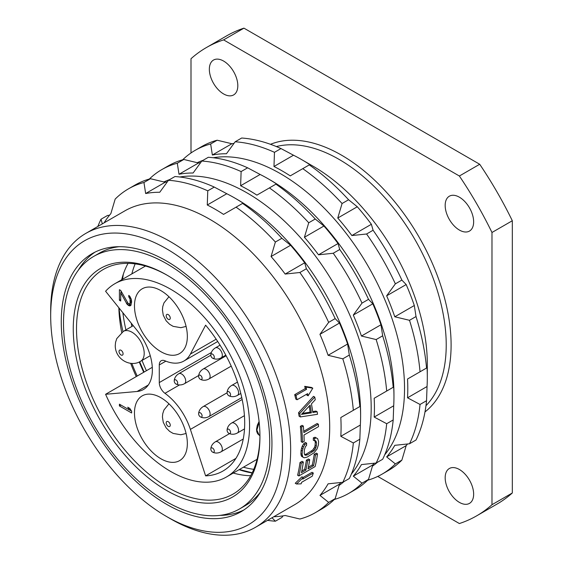 <?xml version="1.0" encoding="UTF-8"?>
<svg xmlns="http://www.w3.org/2000/svg" width="563" height="563" viewBox="0 0 563 563"><rect width="100%" height="100%" fill="white"/><g stroke="black" fill="none" stroke-linecap="round" stroke-linejoin="round"><path stroke-width="0.84" d="M217.712 341.502L183.911 361.017A46.018 26.567 -120 0 1 164.973 360.792A9.205 5.313 -120 0 0 161.187 360.749A9.205 5.313 -120 0 0 159.28 364.958L159.28 382.573A9.205 5.313 -120 0 0 164.973 393.319L179.477 384.944M152.292 367.322L105.591 394.29A111.587 64.428 60 0 0 207.684 482.174A111.587 64.428 -120 0 0 226.46 476.981A111.587 64.428 -120 0 0 226.46 348.131A111.587 64.428 -120 0 0 114.873 283.703A111.587 64.428 -120 0 0 105.591 291.247L137.112 330.467A43.14 24.906 -120 0 1 143.431 389.526A43.14 24.906 -120 0 1 137.112 391.475L148.28 385.029M105.591 394.29L137.112 391.475M187.345 336.428A37.39 21.584 60 0 1 179.597 353.543A37.39 21.584 60 0 1 150.793 343.529A37.39 21.584 60 0 1 134.473 305.906A37.39 21.584 60 0 1 142.214 288.791A37.39 21.584 60 0 1 171.025 298.805A37.39 21.584 60 0 1 187.345 336.428M187.345 443.51A37.39 21.584 60 0 1 179.597 460.625A37.39 21.584 60 0 1 150.793 450.611A37.39 21.584 60 0 1 134.473 412.982A37.39 21.584 60 0 1 142.214 395.866A37.39 21.584 60 0 1 171.025 405.881A37.39 21.584 60 0 1 187.345 443.51M119.419 405.937L131.622 412.982L131.622 411.222L129.807 408.407L127.731 407.211L129.546 410.019L119.419 404.178L119.419 405.937L120.946 405.057M120.721 290.452L119.419 289.699L119.419 300.269L120.721 301.015L120.721 292.795L127.21 304.47L129.807 305.969L130.841 305.392L131.622 301.733L131.362 299.53L129.807 296.286L128.765 295.392L128.765 296.856L130.067 299.073L130.067 303.183L129.546 303.767L128.244 303.605L120.721 290.452M164.973 393.319A46.018 26.567 -120 0 1 190.393 429.393L205.615 475.869A104.683 60.438 -120 0 0 223.011 470.999A104.683 60.438 -120 0 0 205.615 325.168L190.393 354.071L216.171 339.193M183.911 361.017A46.018 26.567 -120 0 0 190.393 354.071M135.148 263.878A129.708 74.886 -120 0 0 131.841 273.907M253.772 469.331A129.708 74.886 60 0 1 243.427 467.184M146.422 370.714A129.708 74.886 60 0 1 142.017 360.454M131.855 326.47A129.708 74.886 60 0 1 131.235 323.148M128.068 263.35A129.708 74.886 -120 0 0 121.671 279.776M250.683 475.728A129.708 74.886 60 0 1 233.258 473.054M136.253 376.584A129.708 74.886 60 0 1 130.665 363.304M121.707 332.466A129.708 74.886 60 0 1 118.856 307.75M167.422 275.384A129.708 74.886 -120 0 0 103.374 269.424A129.708 74.886 -120 0 0 76.512 328.799A129.708 74.886 60 0 0 133.128 459.331A129.708 74.886 60 0 0 233.082 494.082A129.708 74.886 60 0 0 259.937 435.635L259.128 435.136L256.876 430.069L259.17 422.313M259.944 436.578A132.009 76.216 60 0 1 166.599 490.472A132.009 76.216 60 0 1 73.26 328.799A132.009 76.216 -120 0 1 166.599 274.906A132.009 76.216 -120 0 1 259.944 436.578M269.705 442.215A145.81 84.183 -120 0 0 206.058 295.476A145.81 84.183 -120 0 0 93.697 256.411A145.81 84.183 -120 0 0 63.499 323.162A145.81 84.183 60 0 0 127.147 469.901A145.81 84.183 60 0 0 239.507 508.966A145.81 84.183 60 0 0 269.705 442.215M119.159 246.693A145.81 84.183 -120 0 0 99.391 253.125L93.697 256.411M219.739 515.391A148.977 86.012 -120 0 0 243.885 509.965M95.02 252.125A148.977 86.012 -120 0 0 78.243 270.317M239.507 508.966L245.208 505.68A145.81 84.183 -120 0 0 260.655 491.773M61.261 321.874A148.977 86.012 -120 0 0 126.288 471.794A148.977 86.012 -120 0 0 241.091 511.704A148.977 86.012 -120 0 0 271.943 443.51A148.977 86.012 -120 0 0 206.917 293.583A148.977 86.012 -120 0 0 92.114 253.674A148.977 86.012 -120 0 0 61.261 321.874M50.684 315.766A163.932 94.647 -120 0 0 166.599 516.538A163.932 94.647 -120 0 0 282.513 449.612A163.932 94.647 60 0 0 166.599 248.839A163.932 94.647 60 0 0 50.684 315.766L50.684 311.072A169.681 97.969 60 0 1 85.829 233.392A169.681 97.969 60 0 1 216.586 278.854A169.681 97.969 60 0 1 290.649 449.612A169.681 97.969 -120 0 1 255.511 527.292L294.555 504.751A169.681 97.969 -120 0 0 329.7 427.071A169.681 97.969 60 0 0 255.63 256.306A169.681 97.969 60 0 0 124.873 210.851L85.829 233.392M166.599 516.538L170.666 518.889A169.681 97.969 -120 0 0 255.511 527.292M312.796 388.196L308.109 395.817A171.405 98.961 -120 0 0 307.616 393.657L297.039 399.765A171.405 98.961 -120 0 0 295.983 395.395L294.695 394.649L305.273 388.547A169.681 97.969 60 0 0 304.696 386.338L311.508 387.45L312.796 388.196L305.99 387.084L304.696 386.338M306.638 394.22A169.681 97.969 60 0 1 306.835 395.085L308.109 395.817M294.695 394.649A169.681 97.969 60 0 1 295.765 399.026L297.039 399.765M300.353 426.332L302.085 425.332L303.316 426.043L301.585 427.043L300.353 426.332A169.681 97.969 60 0 1 301.219 441.702L302.437 442.405A171.405 98.961 -120 0 0 301.585 427.043M303.753 431.251L317.159 423.51L318.376 424.213L303.844 432.609A171.405 98.961 -120 0 0 303.316 426.043M300.325 416.923L317.497 414.312A171.405 98.961 -120 0 0 317.187 411.785L312.81 412.489A171.405 98.961 -120 0 0 311.445 403.875L315.273 399.723A171.405 98.961 -120 0 0 314.759 397.077L313.5 396.352L298.531 412.756A169.681 97.969 60 0 1 299.087 416.205L300.325 416.923A171.405 98.961 -120 0 0 299.776 413.474L298.531 412.756M312.683 411.595L315.949 411.074L317.187 411.785M301.951 476.805L295.244 483.258L296.525 484.004L303.225 477.537L301.951 476.805M303.084 477.459L312.036 472.294L313.31 473.026L302.732 479.134A171.405 98.961 -120 0 0 303.225 477.537M314.196 454.334L316.272 453.138L317.504 453.848L315.428 455.045L314.196 454.334A169.681 97.969 60 0 1 312.282 464.968L308.355 467.234M300.002 462.526A169.681 97.969 60 0 1 297.595 475.228L298.854 475.953A171.405 98.961 -120 0 0 301.233 463.236L300.002 462.526L302.078 461.329L303.316 462.04L301.233 463.236M301.782 471.034L304.667 469.366A169.681 97.969 60 0 0 306.378 460.182L308.454 458.979L309.692 459.69L307.609 460.893L306.378 460.182M313.338 437.838L315.062 437.233L317.645 438.69L316.286 437.937L314.555 438.542L313.338 437.838A169.681 97.969 60 0 1 313.302 440.167L314.52 440.871A171.405 98.961 -120 0 0 314.555 438.542M301.099 455.326L301.662 456.417L302.887 457.121L302.113 454.355A171.405 98.961 -120 0 0 302.303 450.942L303.45 446.881L304.857 444.531L306.596 443.144L305.371 442.441L303.64 443.827L302.232 446.178L301.078 450.231A169.681 97.969 60 0 1 300.895 453.644L301.099 455.326L302.324 456.03M304.534 454.58L306.131 454.186L312.739 450.02L314.626 447.156L315.083 445.453A169.681 97.969 60 0 0 315.273 442.039L314.984 440.709M267.531 520.346A186.937 107.927 -120 0 0 275.377 521.211L281.887 517.46L283.041 515.877M272.006 517.763L275.377 521.211M273.801 516.728A177.732 102.614 -120 0 0 285.159 515.497L299.882 519.023A186.937 107.927 -120 0 0 315.386 512.647A186.937 107.927 -120 0 0 328.658 502.407L335.168 498.649L339.475 484.138A177.732 102.614 -120 0 0 340.854 482.498M104.12 222.828A177.732 102.614 -120 0 1 110.862 213.609L115.169 199.098A186.937 107.927 60 0 1 128.448 188.858A186.937 107.927 60 0 1 143.952 182.482L145.655 193.524A177.732 102.614 -120 0 1 159.744 192.264L168.457 180.294A186.937 107.927 60 0 1 207.768 190.829L207.275 204.995A177.732 102.614 -120 0 1 223.539 214.39L236.059 207.163A186.937 107.927 60 0 1 275.377 242.027L271.07 256.538A177.732 102.614 -120 0 1 285.159 274.061L299.882 272.506A186.937 107.927 60 0 1 328.658 322.36L319.953 334.323A177.732 102.614 -120 0 1 328.088 355.295L342.804 358.821A186.937 107.927 60 0 1 353.339 410.3L340.819 417.528A177.732 102.614 -120 0 1 341.087 427.071A177.732 102.614 -120 0 1 340.819 436.311L353.339 442.968A186.937 107.927 -120 0 1 342.804 482.28L328.088 483.842A177.732 102.614 -120 0 1 319.953 495.412L328.658 502.407M236.059 207.163L243.061 203.123A177.732 102.614 -120 0 0 234.933 198.12L236.559 199.063A175.431 101.291 60 0 1 360.609 413.918L360.609 415.797A177.732 102.614 -120 0 0 360.341 406.254L340.819 417.528M340.819 436.311L360.341 425.037A177.732 102.614 -120 0 0 360.609 415.797M360.341 425.037L359.848 439.21A186.937 107.927 -120 0 1 349.313 478.529L342.804 482.28M315.386 512.647L321.888 508.889A186.937 107.927 -120 0 0 335.168 498.649M319.953 495.412L339.475 484.138M353.339 442.968L359.848 439.21M285.159 274.061L304.682 262.794A177.732 102.614 -120 0 0 290.592 245.264L281.887 238.269A186.937 107.927 60 0 0 242.569 203.405M304.682 262.794L306.385 268.748A186.937 107.927 60 0 1 335.168 318.602L339.475 323.056A177.732 102.614 -120 0 1 347.61 344.021L349.313 355.063A186.937 107.927 60 0 1 359.848 406.542L360.341 406.254M97.849 226.453A186.937 107.927 60 0 1 101.023 219.225L107.533 215.467L109.482 215.256M128.448 188.858L134.951 185.1A186.937 107.927 60 0 1 150.462 178.724L165.177 182.25A177.732 102.614 -120 0 1 167.295 181.877M168.457 180.294L174.959 176.536A186.937 107.927 60 0 1 214.278 187.071L226.798 193.728A177.732 102.614 -120 0 1 234.933 198.12M271.07 256.538L290.592 245.264M275.377 242.027L281.887 238.269M299.882 272.506L306.385 268.748M328.658 322.36L335.168 318.602M319.953 334.323L339.475 323.056M328.088 355.295L347.61 344.021M342.804 358.821L349.313 355.063M353.339 410.3L359.848 406.542M101.023 219.225L102.325 223.863M143.952 182.482L150.462 178.724M145.655 193.524L165.177 182.25M207.768 190.829L214.278 187.071M207.275 204.995L226.798 193.728M163.889 181.933A175.431 101.291 60 0 1 169.674 179.59M179.886 177A175.431 101.291 60 0 1 306.49 244.687A175.431 101.291 60 0 1 371.186 407.816A175.431 101.291 -120 0 1 351.375 474.032M339.102 485.419A175.431 101.291 -120 0 0 344.035 481.576M334.345 499.465A186.937 107.927 -120 0 0 348.736 493.392A186.937 107.927 -120 0 0 362.009 483.153L368.519 479.395L372.826 464.883A177.732 102.614 -120 0 0 374.205 463.243M149.343 179.034A186.937 107.927 60 0 1 161.799 169.604A186.937 107.927 60 0 1 177.303 163.228L179.006 174.27A177.732 102.614 -120 0 1 193.095 173.01L201.807 161.039A186.937 107.927 60 0 1 241.119 171.574L240.626 185.741A177.732 102.614 -120 0 1 256.89 195.136L269.41 187.908A186.937 107.927 60 0 1 308.728 222.772L304.421 237.283A177.732 102.614 -120 0 1 318.51 254.807L333.233 253.251A186.937 107.927 60 0 1 362.009 303.105L353.304 315.069A177.732 102.614 -120 0 1 361.439 336.034L376.154 339.559A186.937 107.927 60 0 1 386.69 391.039L374.17 398.273A177.732 102.614 -120 0 1 374.437 407.816A177.732 102.614 -120 0 1 374.17 417.056L386.69 423.714A186.937 107.927 -120 0 1 376.154 463.025L361.439 464.588A177.732 102.614 -120 0 1 353.304 476.157L362.009 483.153M269.41 187.908L276.419 183.862A177.732 102.614 -120 0 0 268.284 178.865L269.909 179.801A175.431 101.291 60 0 1 393.959 394.663L393.959 396.542A177.732 102.614 -120 0 0 393.699 386.999L374.17 398.273M374.17 417.056L393.699 405.782A177.732 102.614 -120 0 0 393.959 396.542M393.699 405.782L393.199 419.956A186.937 107.927 -120 0 1 382.664 459.267L376.154 463.025M348.736 493.392L355.239 489.634A186.937 107.927 -120 0 0 368.519 479.395M353.304 476.157L372.826 464.883M386.69 423.714L393.199 419.956M318.51 254.807L338.032 243.54A177.732 102.614 -120 0 0 323.943 226.009L315.238 219.014A186.937 107.927 60 0 0 275.919 184.15M338.032 243.54L339.735 249.493A186.937 107.927 60 0 1 368.519 299.347L372.826 303.802A177.732 102.614 -120 0 1 380.961 324.767L382.664 335.808A186.937 107.927 60 0 1 393.199 387.288L393.699 386.999M161.799 169.604L168.309 165.846A186.937 107.927 60 0 1 183.812 159.47L198.528 162.996A177.732 102.614 -120 0 1 200.646 162.623M201.807 161.039L208.31 157.281A186.937 107.927 60 0 1 247.629 167.816L260.148 174.474A177.732 102.614 -120 0 1 268.284 178.865M304.421 237.283L323.943 226.009M308.728 222.772L315.238 219.014M333.233 253.251L339.735 249.493M362.009 303.105L368.519 299.347M353.304 315.069L372.826 303.802M361.439 336.034L380.961 324.767M376.154 339.559L382.664 335.808M386.69 391.039L393.199 387.288M177.303 163.228L183.812 159.47M179.006 174.27L198.528 162.996M241.119 171.574L247.629 167.816M240.626 185.741L260.148 174.474M197.24 162.679A175.431 101.291 60 0 1 203.025 160.335M213.236 157.746A175.431 101.291 60 0 1 339.841 225.432A175.431 101.291 60 0 1 404.537 388.561A175.431 101.291 -120 0 1 384.726 454.777M372.453 466.164A175.431 101.291 -120 0 0 377.386 462.322M367.695 480.211A186.937 107.927 -120 0 0 382.087 474.137A186.937 107.927 -120 0 0 395.36 463.898L401.869 460.14A186.937 107.927 -120 0 1 388.597 470.379L382.087 474.137M182.694 159.779A186.937 107.927 60 0 1 195.15 150.349A186.937 107.927 60 0 1 210.653 143.973L212.357 155.015A177.732 102.614 -120 0 1 226.446 153.755L235.158 141.785A186.937 107.927 60 0 1 274.47 152.32L273.977 166.486A177.732 102.614 -120 0 1 290.248 175.881L302.767 168.654A186.937 107.927 60 0 1 342.079 203.517L337.772 218.029A177.732 102.614 -120 0 1 351.861 235.552L366.583 233.997A186.937 107.927 60 0 1 395.36 283.843L386.654 295.814A177.732 102.614 -120 0 1 394.79 316.779L409.512 320.305A186.937 107.927 60 0 1 420.04 371.784L407.528 379.019A177.732 102.614 -120 0 1 407.788 388.561A177.732 102.614 -120 0 1 407.528 397.802L420.04 404.459A186.937 107.927 -120 0 1 409.512 443.771L394.79 445.326A177.732 102.614 -120 0 1 386.654 456.903L395.36 463.898M386.654 456.903L406.176 445.629L401.869 460.14M406.176 445.629A177.732 102.614 -120 0 0 407.556 443.982M409.512 443.771L416.015 440.013A186.937 107.927 -120 0 0 426.55 400.701L420.04 404.459M407.528 397.802L427.05 386.528L426.55 400.701M427.05 386.528A177.732 102.614 -120 0 0 427.31 377.287A177.732 102.614 -120 0 0 427.05 367.745L407.528 379.019M342.079 203.517L348.588 199.759L357.294 206.755L337.772 218.029M302.767 168.654L309.27 164.896A186.937 107.927 60 0 1 348.588 199.759M427.31 377.287L427.31 364.141A161.63 93.317 60 0 0 313.021 166.184L301.634 159.611A177.732 102.614 -120 0 1 309.77 164.607L309.27 164.896M301.634 159.611A177.732 102.614 -120 0 0 293.499 155.219L273.977 166.486M274.47 152.32L280.979 148.562L293.499 155.219M235.158 141.785L241.661 138.026A186.937 107.927 60 0 1 280.979 148.562M233.997 143.368A177.732 102.614 -120 0 0 231.879 143.741L212.357 155.015M210.653 143.973L217.163 140.215L231.879 143.741M195.15 150.349L201.66 146.591A186.937 107.927 60 0 1 217.163 140.215M351.861 235.552L371.383 224.285A177.732 102.614 -120 0 0 357.294 206.755M371.383 224.285L373.086 230.239A186.937 107.927 60 0 1 401.869 280.092L406.176 284.547A177.732 102.614 -120 0 1 414.312 305.512L416.015 316.547A186.937 107.927 60 0 1 426.55 368.033L427.05 367.745M243.948 28.15L223.61 39.889A270.339 156.085 -120 0 0 206.325 47.595L226.657 35.856A270.339 156.085 -120 0 1 243.948 28.15L479.704 164.262A270.339 156.085 -120 0 1 512.316 220.745L512.316 492.977A270.339 156.085 60 0 1 496.995 504.096L476.664 515.842A270.339 156.085 60 0 1 459.373 523.541L377.752 476.418M512.316 220.745L491.978 232.484L491.978 504.715A270.339 156.085 60 0 1 476.664 515.842M512.316 492.977L491.978 504.715M479.704 164.262L459.373 176.008A270.339 156.085 -120 0 1 491.978 232.484M191.005 152.967L191.005 58.721A270.339 156.085 -120 0 1 206.325 47.595M223.61 39.889L459.373 176.008M445.171 477.734A20.134 11.626 60 0 1 449.337 468.515A20.134 11.626 60 0 1 464.855 473.912A20.134 11.626 60 0 1 473.645 494.173A20.134 11.626 60 0 1 469.472 503.385A20.134 11.626 60 0 1 453.961 497.995A20.134 11.626 60 0 1 445.171 477.734M445.171 205.418A20.134 11.626 60 0 1 449.337 196.206A20.134 11.626 60 0 1 464.855 201.596A20.134 11.626 60 0 1 473.645 221.857A20.134 11.626 60 0 1 469.472 231.069A20.134 11.626 60 0 1 453.961 225.679A20.134 11.626 60 0 1 445.171 205.418M209.345 69.263A20.134 11.626 60 0 1 213.511 60.051A20.134 11.626 60 0 1 229.021 65.442A20.134 11.626 60 0 1 237.811 85.703A20.134 11.626 60 0 1 233.645 94.915A20.134 11.626 60 0 1 218.127 89.524A20.134 11.626 60 0 1 209.345 69.263M420.04 371.784L426.55 368.033M409.512 320.305L416.015 316.547M394.79 316.779L414.312 305.512M386.654 295.814L406.176 284.547M395.36 283.843L401.869 280.092M366.583 233.997L373.086 230.239M313.31 473.026A171.405 98.961 -120 0 1 312.254 476.178L301.677 482.28A171.405 98.961 -120 0 1 301.114 483.835L296.525 484.004M312.282 464.968L313.535 465.692A171.405 98.961 -120 0 0 315.428 455.045M313.535 465.692L307.996 468.888A171.405 98.961 -120 0 0 309.692 459.69M303.316 462.04A171.405 98.961 -120 0 1 301.423 472.688L305.92 470.091A171.405 98.961 -120 0 0 307.609 460.893M317.504 453.848A171.405 98.961 -120 0 1 315.125 466.558L298.854 475.953M305.92 470.091L304.667 469.366M306.596 443.144A171.405 98.961 -120 0 1 306.561 445.467L305.512 446.452L304.379 449.738A171.405 98.961 -120 0 1 304.189 453.152L305.033 455.178L307.356 454.897L313.964 450.731L315.069 449.387L316.307 446.163A171.405 98.961 -120 0 0 316.497 442.743L315.547 440.66L314.52 440.871M317.645 438.69L318.574 441.547A171.405 98.961 -120 0 1 318.384 444.96L317.082 448.929L314.091 452.751L307.131 457.114L304.133 457.81L302.887 457.121M316.286 437.937L315.062 437.233M302.113 454.355L300.895 453.644M302.303 450.942L301.078 450.231M302.718 448.824L301.501 448.12M303.45 446.881L302.232 446.178M304.857 444.531L303.64 443.827M306.005 455.326L304.78 454.615M307.356 454.897L306.131 454.186M312.549 451.899L311.318 451.188M313.964 450.731L312.739 450.02M315.069 449.387L313.844 448.676M315.85 447.859L314.626 447.156M316.307 446.163L315.083 445.453M316.497 442.743L315.273 442.039M316.209 441.413L315.069 440.759M295.983 395.395L306.561 389.293A171.405 98.961 -120 0 0 305.99 387.084M306.561 389.293L305.273 388.547M318.376 424.213A171.405 98.961 -120 0 1 318.517 426.641L303.978 435.037A171.405 98.961 -120 0 1 304.168 441.406L302.437 442.405M299.776 413.474L314.759 397.077M311.367 412.862A171.405 98.961 -120 0 0 310.136 405.107L301.444 414.403L311.367 412.862L310.129 412.144A169.681 97.969 60 0 0 309.186 406.127M302.444 413.341L310.129 412.144M205.615 475.869L235.925 458.373M123.079 353.81A2.878 1.661 60 0 1 121.045 354.979A2.878 1.661 60 0 1 119.011 351.46A2.878 1.661 -120 0 1 121.045 350.285A2.878 1.661 -120 0 1 123.079 353.81M170.258 425.192A2.878 1.661 -120 0 0 168.224 421.673A2.878 1.661 -120 0 0 166.191 422.841A2.878 1.661 60 0 0 168.224 426.367A2.878 1.661 60 0 0 170.258 425.192M170.258 318.116A2.878 1.661 -120 0 0 168.224 314.59A2.878 1.661 -120 0 0 166.191 315.766A2.878 1.661 60 0 0 168.224 319.284A2.878 1.661 60 0 0 170.258 318.116M174.213 380.982A2.463 1.422 60 0 1 174.213 380.94A2.463 1.422 60 0 1 175.973 379.983A2.463 1.422 60 0 1 177.697 382.988A2.463 1.422 -120 0 1 175.987 384.015A2.463 1.422 -120 0 1 174.213 380.982M198.619 413.854A2.463 1.422 60 0 1 198.619 413.812A2.463 1.422 60 0 1 200.379 412.862A2.463 1.422 60 0 1 202.103 415.867A2.463 1.422 -120 0 1 200.393 416.894A2.463 1.422 -120 0 1 198.619 413.854M198.619 376.281A2.463 1.422 60 0 1 198.619 376.246A2.463 1.422 60 0 1 200.379 375.289A2.463 1.422 60 0 1 202.103 378.294A2.463 1.422 -120 0 1 200.393 379.321A2.463 1.422 -120 0 1 198.619 376.281M210.815 449.077A2.463 1.422 60 0 1 210.815 449.042A2.463 1.422 60 0 1 212.575 448.085A2.463 1.422 60 0 1 214.299 451.09A2.463 1.422 -120 0 1 212.596 452.117A2.463 1.422 -120 0 1 210.815 449.077M227.086 430.294A2.463 1.422 60 0 1 227.086 430.252A2.463 1.422 60 0 1 228.845 429.295A2.463 1.422 60 0 1 230.57 432.307A2.463 1.422 -120 0 1 228.867 433.327A2.463 1.422 -120 0 1 227.086 430.294M227.086 392.721A2.463 1.422 60 0 1 227.086 392.678A2.463 1.422 60 0 1 228.845 391.721A2.463 1.422 60 0 1 230.57 394.733A2.463 1.422 -120 0 1 228.867 395.754A2.463 1.422 -120 0 1 227.086 392.721M210.815 355.147A2.463 1.422 60 0 1 210.815 355.112A2.463 1.422 60 0 1 212.575 354.155A2.463 1.422 60 0 1 214.299 357.16A2.463 1.422 -120 0 1 212.596 358.188A2.463 1.422 -120 0 1 210.815 355.147M129.645 409.963L131.503 411.032M129.546 410.019L130.496 409.477M129.546 303.767L131.622 302.324M130.067 303.183L131.622 302.282M130.327 301.867L131.552 301.156M130.327 300.691L131.425 300.058M130.067 299.073L131.01 298.531M129.546 297.897L130.447 297.377M128.765 296.856L129.786 296.265M129.807 305.969L130.869 305.357M128.765 305.66L130.391 304.724L131.116 304.935M128.244 305.364L129.877 304.421L130.391 304.724M127.21 304.47L128.477 303.738M129.18 303.83L129.877 304.421M126.429 303.436L127.541 302.795M120.721 292.795L121.685 292.239M119.419 300.269L120.721 299.516M121.045 291.057L121.045 292.605M159.28 382.573L211.357 352.508M122.861 312.732A140.06 80.861 -120 0 0 125.915 329.897M123.396 273.963A140.06 80.861 -120 0 0 122.579 279.255M122.987 331.593A142.362 82.191 60 0 1 119.067 308.017M252.14 472.948A133.445 77.047 60 0 1 239.085 469.69M143.72 372.277A133.445 77.047 60 0 1 139.244 361.967M131.819 363.402A133.445 77.047 -120 0 0 137.21 376.035M424.995 411.919A155.015 89.496 -120 0 0 451.104 344.999A155.015 89.496 -120 0 0 387.492 193.383A155.015 89.496 -120 0 0 270.486 144.304M425.973 405.705A151.567 87.504 -120 0 0 446.22 344.999A151.567 87.504 -120 0 0 387.872 201.146A151.567 87.504 -120 0 0 276.356 146.563M159.28 364.958L165.86 361.157M190.393 429.393L242.167 399.498M144.198 353.353A17.256 9.965 -120 0 0 136.668 335.991A17.256 9.965 -120 0 0 123.374 331.368L116.773 338.602L115.57 342.304L115.246 345.605C115.225 359.525 130.707 367.674 140.623 361.256A17.256 9.965 60 0 0 144.198 353.353M198.669 375.514L184.523 383.677A5.75 3.322 -120 0 0 185.72 381.045A5.75 3.322 60 0 0 183.207 375.261A5.75 3.322 60 0 0 178.774 373.719L210.822 355.218M241.766 397.598L208.929 416.557A5.75 3.322 -120 0 0 210.119 413.918A5.75 3.322 60 0 0 207.606 408.133A5.75 3.322 60 0 0 203.18 406.592L227.086 392.784M231.21 366.119L208.929 378.983A5.75 3.322 -120 0 0 210.119 376.351A5.75 3.322 60 0 0 207.606 370.56A5.75 3.322 60 0 0 203.18 369.018L226.136 355.767M243.258 439.006L221.132 451.779A5.75 3.322 -120 0 0 222.322 449.147A5.75 3.322 60 0 0 219.809 443.355A5.75 3.322 60 0 0 215.376 441.814L229.521 433.651M244.518 428.886L237.396 432.989A5.75 3.322 -120 0 0 238.592 430.357A5.75 3.322 60 0 0 236.08 424.572A5.75 3.322 60 0 0 231.646 423.031L244.426 415.656M240.795 393.46L237.396 395.423A5.75 3.322 -120 0 0 238.592 392.784A5.75 3.322 60 0 0 236.08 386.999A5.75 3.322 60 0 0 231.646 385.458L237.473 382.094M225.805 355.147L221.132 357.85A5.75 3.322 -120 0 0 222.322 355.218A5.75 3.322 60 0 0 219.809 349.426A5.75 3.322 60 0 0 215.376 347.885L220.056 345.182M145.493 266.025L114.873 283.703M257.08 459.302L226.46 476.981M139.673 361.763L144.135 372.037M239.359 469.528L252.217 472.793M259.093 435.115L257.678 433.791L256.756 431.638L256.545 429.28L257.326 425.22L259.086 421.504M133.255 325.66L123.374 331.368M150.258 355.696L140.623 361.256M168.949 403.812L163.953 409.991L162.749 413.692L162.425 416.993L163.256 422.299L166.141 427.88L169.667 431.399L173.123 433.419L180.836 434.763L186.093 433.496M168.949 296.729L163.953 302.908L162.749 306.617L162.425 309.91L163.256 315.217L166.141 320.804L169.667 324.316L173.123 326.336L180.836 327.687L186.093 326.42M174.213 380.94L174.298 379.99C174.797 377.337 176.289 375.247 178.774 373.719M184.523 383.677C182.011 385.057 179.47 385.31 176.895 384.43L175.987 384.015M198.619 413.812L198.704 412.869C199.196 410.209 200.688 408.119 203.18 406.592M208.929 416.557C206.417 417.936 203.869 418.182 201.294 417.31L200.393 416.894M198.619 376.246L198.704 375.296C199.196 372.643 200.688 370.545 203.18 369.018M208.929 378.983C206.417 380.363 203.869 380.616 201.294 379.736L200.393 379.321M210.815 449.042L210.9 448.092C211.399 445.439 212.891 443.341 215.376 441.814M221.132 451.779C218.62 453.159 216.072 453.405 213.497 452.532L212.596 452.117M227.086 430.252L227.171 429.302C227.67 426.648 229.162 424.558 231.646 423.031M237.396 432.989C234.884 434.369 232.343 434.622 229.767 433.742L228.867 433.327M227.086 392.678L227.171 391.735C227.67 389.075 229.162 386.985 231.646 385.458M237.396 395.423C234.884 396.802 232.343 397.049 229.767 396.169L228.867 395.754M210.815 355.112L210.9 354.162C211.399 351.509 212.891 349.412 215.376 347.885M221.132 357.85C218.62 359.229 216.072 359.476 213.497 358.603L212.596 358.188"/></g></svg>
